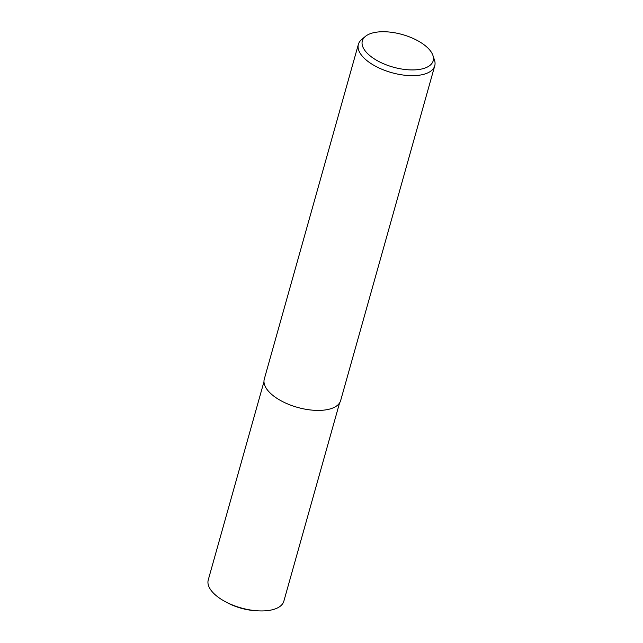 <?xml version="1.0" encoding="UTF-8"?>
<svg xmlns="http://www.w3.org/2000/svg" width="643" height="643" viewBox="0 0 643 643"><rect width="100%" height="100%" fill="white"/><g stroke="black" fill="none" stroke-linecap="round" stroke-linejoin="round"><path stroke-width="0.96" d="M432.932 55.451L434.475 60.056A39.665 18.253 -164.3 0 1 434.748 65.803A39.665 18.253 -164.3 0 1 422.644 74.588A39.665 18.253 -164.3 0 1 378.864 67.909A39.665 18.253 -164.3 0 1 358.384 44.335A39.665 18.253 -164.3 0 1 361.615 39.569L365.328 36.45A36.796 16.935 -164.3 0 1 373.567 32.721A36.796 16.935 -164.3 0 1 409.189 36.796A36.796 16.935 -164.3 0 1 432.932 55.451A36.796 16.935 -164.3 0 1 421.953 68.938A36.796 16.935 -164.3 0 1 376.726 60.346A36.796 16.935 -164.3 0 1 365.328 36.45M434.748 65.803L340.653 400.557A39.665 18.253 -164.3 0 1 328.549 409.342A39.665 18.253 -164.3 0 1 284.769 402.663A39.665 18.253 -164.3 0 1 264.289 379.089L358.384 44.335M339.576 402.928L283.852 601.181A39.263 18.068 -164.3 0 1 271.868 609.877A39.263 18.068 -164.3 0 1 258.309 610.85A39.263 18.068 -164.3 0 1 225.01 601.494A39.263 18.068 -164.3 0 1 208.252 579.93L263.976 381.677M258.309 610.85L255.874 610.721A33.862 15.585 -164.3 0 1 227.156 602.652L225.01 601.494"/></g></svg>
